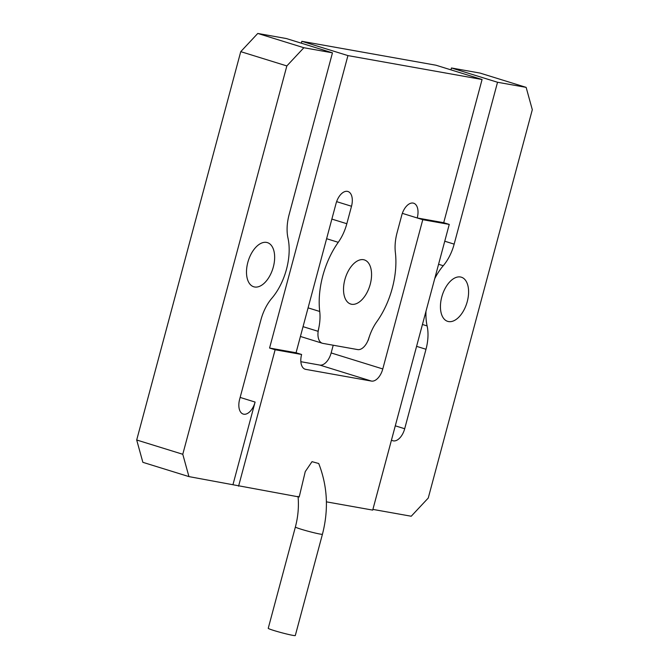 <?xml version="1.0" encoding="UTF-8"?>
<svg xmlns="http://www.w3.org/2000/svg" width="669" height="669" viewBox="0 0 669 669"><rect width="100%" height="100%" fill="white"/><g stroke="black" fill="none" stroke-linecap="round" stroke-linejoin="round"><path stroke-width="1" d="M233.021 484.465L255.098 402.069A14.007 7.811 -72.8 0 1 243.215 414.069A14.007 7.811 -72.8 0 1 239.636 399.309L260.927 319.841A35.022 19.526 -72.8 0 1 271.848 298.249A46.922 26.166 107.2 0 0 287.979 238.039A35.022 19.526 -72.8 0 1 289.1 214.707L332.468 52.834L286.382 38.551L257.774 33.45L240.748 51.647L286.842 65.93L182.779 454.276L136.693 439.993L142.865 462.321L188.951 476.604L299.202 496.992L305.256 471.603L312.022 461.66L318.703 463.508M274.031 630.549A14.007 0.811 -165 0 1 268.236 628.3L295.38 526.988A14.007 0.811 15 0 0 301.175 529.238A14.007 0.811 15 0 0 315.082 533.009A14.007 0.811 15 0 0 322.441 534.238L295.297 635.55A14.007 0.811 -165 0 1 287.938 634.312A14.007 0.811 -165 0 1 274.031 630.549M372.892 509.402L411.226 516.234L428.252 498.045L532.307 109.691L526.135 87.363L497.535 82.262L454.159 244.135A35.022 19.526 -72.8 0 1 443.246 265.727A46.922 26.166 107.2 0 0 434.716 278.672M326.397 501.842L372.708 510.104L449.259 224.416L422.775 219.691L382.785 368.954A14.007 7.811 -72.8 0 1 371.437 381.079L305.716 369.363A14.007 7.811 -72.8 0 1 305.189 369.238A14.007 7.811 -72.8 0 1 301.61 354.478L275.126 349.753L238.574 486.187M443.706 222.693L482.073 79.511L347.93 55.594L269.574 348.039L296.058 352.755L336.047 203.493A14.007 7.811 -72.8 0 1 347.93 191.493A14.007 7.811 -72.8 0 1 351.509 206.253L346.826 223.722A35.022 19.526 -72.8 0 1 338.255 242.32A63.037 35.156 107.2 0 0 319.723 311.47A35.022 19.526 -72.8 0 1 318.009 331.289L318.753 328.496A14.007 7.811 107.2 0 0 322.341 343.256A14.007 7.811 107.2 0 0 322.868 343.381L357.656 349.586A14.007 7.811 107.2 0 0 369.004 337.46L368.259 340.253A35.022 19.526 -72.8 0 1 376.839 321.655A63.037 35.156 107.2 0 0 395.371 252.506A35.022 19.526 -72.8 0 1 397.085 232.678L401.76 215.209A14.007 7.811 -72.8 0 1 413.643 203.209A14.007 7.811 -72.8 0 1 417.222 217.969L443.706 222.693L449.259 224.416M402.337 213.352L422.775 219.691M269.574 348.039L275.126 349.753M296.058 352.755L301.61 354.478M425.986 311.261A46.922 26.166 107.2 0 0 427.115 325.928A35.022 19.526 -72.8 0 1 425.994 349.268L404.695 428.737A14.007 7.811 -72.8 0 1 392.82 440.737A14.007 7.811 -72.8 0 1 391.474 440.06M460.489 276.991A23.114 12.887 -72.8 0 1 461.359 277.2A23.114 12.887 -72.8 0 1 466.828 303.09A23.114 12.887 -72.8 0 1 447.67 321.354A23.114 12.887 -72.8 0 1 441.975 296.225A23.114 12.887 -72.8 0 1 460.489 276.991M332.468 52.834L303.868 47.733L257.774 33.45M286.842 65.93L303.868 47.733M188.951 476.604L182.779 454.276M266.546 242.412A23.114 12.887 -72.8 0 1 267.416 242.621A23.114 12.887 -72.8 0 1 272.885 268.512A23.114 12.887 -72.8 0 1 253.727 286.775A23.114 12.887 -72.8 0 1 248.032 261.654A23.114 12.887 -72.8 0 1 266.546 242.412M351.576 304.278A23.114 12.887 -72.8 0 1 350.757 304.069A23.114 12.887 -72.8 0 1 345.045 278.998A23.114 12.887 -72.8 0 1 363.518 259.697A23.114 12.887 -72.8 0 1 364.329 259.898A23.114 12.887 -72.8 0 1 370.041 284.977A23.114 12.887 -72.8 0 1 351.576 304.278L349.971 303.776M240.748 51.647L136.693 439.993M301.343 43.184L301.844 41.311L435.979 65.219L482.073 79.511M526.135 87.363L480.049 73.08L451.441 67.979L450.939 69.86M333.212 345.229L331.147 352.939A14.007 7.811 -72.8 0 1 319.79 365.073L300.849 361.695M451.441 67.979L497.535 82.262M303.049 326.656L318.009 331.289M301.844 41.311L347.93 55.594M331.874 219.089L346.826 223.722M336.624 201.637L351.509 206.253M304.679 369.045L305.716 369.363M319.79 365.073L371.437 381.079M331.147 352.939L382.785 368.954M308.083 307.865L319.723 311.47M326.614 238.708L338.255 242.32M240.138 397.428L255.098 402.069M395.287 425.827L404.695 428.737M416.586 346.35L425.994 349.268M422.44 324.482L427.115 325.928M438.58 264.28L443.246 265.727M444.751 241.216L454.159 244.135M318.72 463.5C327.526 486.112 328.772 509.686 322.441 534.238M298.056 496.356C298.968 506.625 298.073 516.836 295.38 526.988M300.423 336.465L322.341 343.256"/></g></svg>
